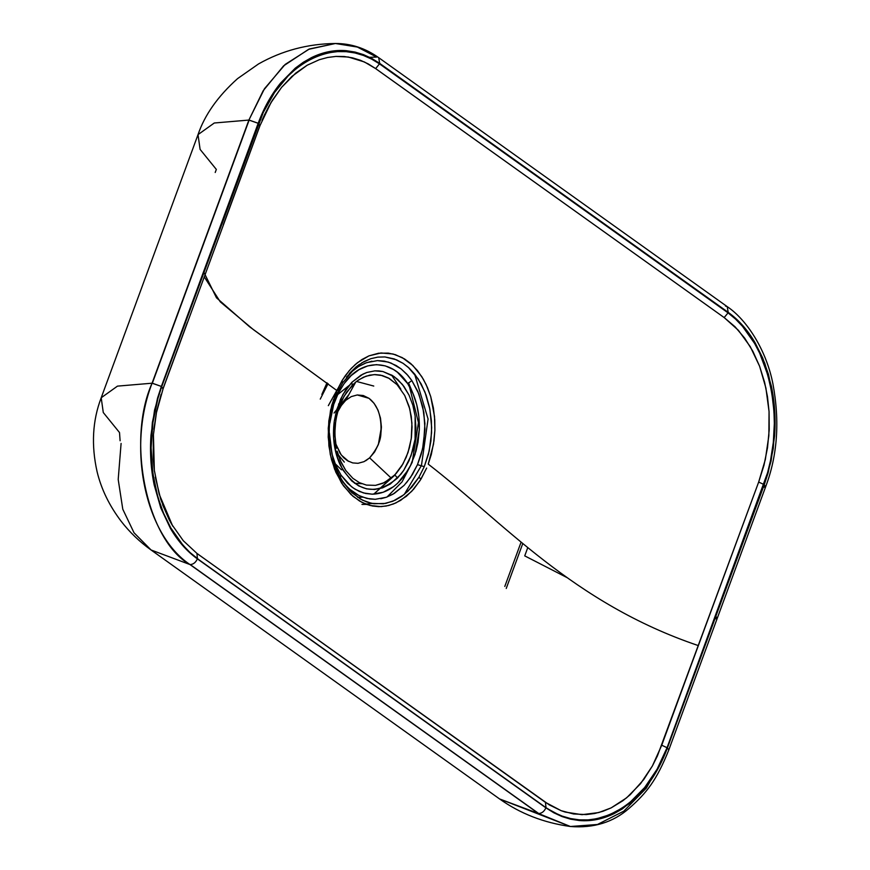 <?xml version="1.0" encoding="UTF-8"?>
<svg xmlns="http://www.w3.org/2000/svg" width="870" height="870" viewBox="0 0 870 870"><rect width="100%" height="100%" fill="white"/><g stroke="black" fill="none" stroke-linecap="round" stroke-linejoin="round"><path stroke-width="1.3" d="M428.225 464.112L433.499 444.233L434.88 430.335L434.761 419.873L433.39 407.954L430.704 396.535L427.431 387.476L423.277 379.124L417.513 370.653L410.814 363.616L404.496 358.918L395.393 354.677L388.259 353.111L378.548 353.231L368.934 355.873L361.985 359.484L355.373 364.432L349.272 370.62L342.149 380.473L342.367 383.094L342.149 380.473L345.564 375.318L351.23 368.434L357.526 362.638L368.934 355.873L380.995 352.959L393.033 353.992L402.288 357.635L412.815 365.476L421.732 376.558L426.137 384.605L430.704 396.535L434.511 416.436L434.88 430.335L433.999 440.807L431.335 454.357L428.225 464.112C503.088 521.956 572.656 603.106 698.327 645.594C572.656 603.106 503.088 521.956 428.225 464.112M349.283 373.567L356.069 366.944L342.367 383.094M359.495 364.345L356.069 366.944L363.932 361.626L370.783 358.69L377.863 357.113L384.964 356.95L396.546 359.821L403.093 363.345L408.226 367.281L418.1 378.798L425.006 392.185L429.889 409.172L431.661 427.485L430.911 441.046L428.431 454.216L424.255 466.69L418.916 477.293L421.015 479.065L426.648 468.06L420.156 480.436L411.662 491.387L400.646 500.391L393.544 503.937L386.149 506.057L378.744 506.666L372.577 506.025L366.52 504.361L359.593 501.055L350.958 494.497L341.703 483.263L334.58 469.137L330.296 454.531L328.207 437.099L328.827 420.993L331.774 405.235L336.897 390.565L249.494 326.707L216.489 297.812L203.808 272.103M336.07 468.952L342.867 481.958L351.861 492.714L362.42 500.13L371.566 503.338L383.398 503.784L392.827 501.272L403.919 494.736L411.967 486.982L418.916 477.293L424.255 466.69L417.491 464.634L421.178 454.368L423.668 443.406L424.908 423.527L422.798 406.877L417.904 391.598L411.847 380.571L407.726 383.648C415.882 396.459 419.753 411.749 419.329 429.53L415.066 454.325L410.542 465.472L404.604 475.303C395.35 487.624 384.551 493.921 372.219 494.193L363.475 492.942L355.178 489.244L351.262 486.504L341.062 475.194L335.798 465.374L341.062 475.194L340.192 477.358L341.062 475.194L347.598 483.241L353.198 487.95L359.256 491.398L365.628 493.486L372.219 494.193L383.202 492.257L393.631 486.58L397.546 483.318L407.726 470.594L410.542 465.472L415.958 451.345L418.046 442.156L419.329 429.53L418.894 416.893L416.752 404.702L412.989 393.512L407.726 383.648L397.492 372.306L393.566 369.554L385.225 365.868L376.503 364.639L367.705 365.9L359.147 369.587L351.208 375.535L344.107 383.605L338.212 393.381L333.678 404.583L329.839 423.124L333.678 404.583L338.212 393.381L344.107 383.605C361.474 358.549 391.935 358.451 407.726 383.648L411.847 380.571L407.867 375.383L401.103 368.891L396.165 365.53L388.335 362.083L377.439 360.604L384.312 361.115L390.978 363.007L401.103 368.891L406.801 374.198L411.847 380.571L418.905 394.001L423.831 412.347L424.962 429.247L422.581 448.931L417.491 464.634L424.255 466.69L429.214 450.964L431.585 432.597L431.389 420.732L429.562 407.541L426.115 395.11L421.123 383.866L414.772 374.209L409.215 368.173L403.093 363.345L394.273 358.929L384.964 356.95L377.863 357.113L370.783 358.69L361.702 362.91M371.947 361.202L365.193 363.171L358.614 366.498L366.531 362.67L377.439 360.604M351.262 372.11L346.478 377.112L351.262 372.11L358.614 366.498M335.798 465.374L332.025 454.129L329.382 432.934L329.871 442.014L332.025 454.129L335.798 465.374M337.756 411.738L341.845 404.626L345.662 400.385L355.732 382.071L359.071 379.635L366.096 376.155L374.241 374.6L382.398 375.557L388.455 378.004L397.111 384.681L404.713 395.469L409.813 409.052L411.923 423.005L411.26 438.719L407.997 452.552L403.006 463.862L394.839 474.889L397.492 478.065L403.778 470.268L408.889 460.991L412.717 450.486L415.077 439.219L415.142 416.088L412.826 405.148L409.03 395.11L403.952 386.454L397.721 379.472L392.468 375.503L382.909 371.533L374.85 370.859L366.846 372.469L360.963 375.166L351.882 382.289L352.176 385.323L355.732 382.071L346.499 392.316L342.312 399.591L339.006 407.66M336.647 416.36L338.234 410.085M335.929 420.232L336.385 417.654M334.983 430.672L335.57 422.831M334.972 434.641L334.961 433.314M336.135 446.234L335.015 435.957M337.517 452.411L341.268 462.655L345.836 470.583L352.894 478.348L359.419 482.665L366.433 485.09L375.514 485.373L382.756 483.339L391.272 478.141L369.63 457.87L364.03 461.655L358.005 463.308L352.72 462.916L347.674 460.839L343.639 457.696L340.137 453.433L335.57 443.265M339.583 388.063L338.299 390.673M335.755 443.917L341.247 454.977L348.587 461.35M358.005 463.308L364.03 461.655L369.63 457.87L374.568 452.019L378.341 444.581L381.419 427.039L380.494 418.187L377.993 410.096L374.078 403.321L368.989 398.319L357.265 394.958L351.252 396.611L345.662 400.385L340.714 406.257L337.777 411.684M365.694 460.785L369.5 457.957C377.112 448.931 380.919 440.503 380.929 432.694C381.767 416.958 377.961 405.627 369.489 398.688L374.078 403.321L377.993 410.096L380.494 418.187L381.419 427.039L380.679 436.044L378.341 444.581L374.568 452.019L369.63 457.87L391.272 478.141L396.339 473.28L401.799 465.907L406.214 457.272L409.465 447.658L411.434 437.403L412.054 426.931L411.282 416.512L409.15 406.649L404.713 395.469L397.111 384.681L389.303 378.472L380.614 375.133L375.155 374.589L369.696 375.155L363.41 377.243L357.385 380.799L355.732 382.071L345.662 400.385L351.252 396.611L357.265 394.958L363.312 395.535L368.989 398.319M357.624 497.314L362.746 497.183L357.624 497.314M395.622 474.063L373.763 494.149L395.002 475.02M387.03 496.998L402.06 481.871L412.217 462.285L418.448 422.592L408.487 382.767L413.87 395.654M372.49 503.512L361.974 504.404L366.618 504.393M373.763 386.052L356.515 381.451L373.763 386.052M215.205 172.477L216.336 169.422L200.1 149.401L198.023 134.622L214.292 122.996L248.885 120.071L258.183 123.29C263.914 107.804 271.386 94.384 280.597 83.041L295.278 68.164L311.503 57.605C322.944 52.026 334.537 49.72 346.293 50.688L355.025 52.059L363.529 54.647L379.69 63.379L728.201 312.341L379.69 63.379L378.7 57.67L379.69 63.379L371.751 58.42L363.529 54.647L355.025 52.059L346.293 50.688L337.538 50.569L324.423 52.711L311.503 57.605L303.249 62.314L295.278 68.164L280.597 83.041L268.08 101.616L258.183 123.29L249.146 120.082L152.337 383.213L161.363 386.432L258.183 123.29L161.363 386.432L157.546 398.112L152.359 422.515L150.51 447.8L151.391 466.614L154.197 485.014L160.787 507.928L170.444 528.416L176.284 537.432L189.834 552.765L197.381 558.877C195.739 562.477 193.347 564.369 190.215 564.565L538.726 813.526C541.858 813.33 544.25 811.438 545.892 807.838L197.381 558.877L308.796 638.46L199.143 559.921L189.954 552.45L182.983 545.207L170.835 528.003L163.419 512.941L157.644 496.4L152.718 472.649L151.108 447.778L152.892 422.635L157.948 398.362L161.689 386.715L263.229 112.502L274.528 92.524L288.079 75.984L295.648 69.1L303.543 63.325L311.732 58.66L320.236 55.104L328.882 52.744L337.56 51.602L346.249 51.667L354.927 52.95L363.366 55.419L371.544 59.051L379.472 63.847L728.059 312.863L735.509 319.051L742.469 326.283L754.605 343.433L759.706 353.242L767.786 374.959L771.777 392.544L773.952 411.021L774.333 423.472L773.332 442.319L770.461 460.861L767.547 472.812L667.051 747.721L657.1 769.2L644.626 787.567L630 802.325L622.083 808.121L609.663 814.733L596.7 818.746L588.011 819.899L579.3 819.844L570.611 818.572L562.15 816.103L553.951 812.482L546.012 807.697L434.489 728.255L545.892 807.838L553.842 812.797L562.063 816.571L570.557 819.159L579.289 820.53L588.044 820.649L596.798 819.529L605.531 817.18L614.079 813.613L622.344 808.904L637.917 796.093L644.996 788.176L654.588 774.594L662.82 759.097L667.41 747.928L668.823 749.907L667.41 747.928L715.814 616.362L667.41 747.928C661.668 763.414 654.196 776.834 644.996 788.176L630.304 803.053L614.079 813.613C602.649 819.192 591.045 821.497 579.289 820.53L570.557 819.159L562.063 816.571L545.892 807.838C544.25 811.438 541.858 813.33 538.726 813.526L189.954 564.543C146.965 540.727 126.128 441.003 152.076 383.202L248.885 120.071L263.175 90.741L283.587 65.859L308.622 49.318L335.407 43.5L357.374 47.056L376.666 57.072L369.587 57.3M728.201 312.341L727.222 306.642L728.201 312.341C738.706 319.899 747.678 330.056 755.138 342.802L742.806 325.619L735.748 318.453L728.201 312.341M662.755 759.227L646.312 788.122L623.844 811.134L597.451 824.488L570.405 826.5C593.623 828.327 613.165 822.302 629.032 808.415C646.627 793.027 656.665 780.227 668.823 749.896L717.239 618.331L715.814 616.362L717.239 618.331L714.922 618.961M717.239 618.331L765.643 486.765L764.23 484.786L715.814 616.362L764.23 484.786L768.047 473.106L773.234 448.702L775.072 423.418L773.473 398.373L768.504 374.513L762.642 357.864L755.138 342.802L764.795 363.29L771.385 386.204C774.746 402.429 775.812 419.046 774.583 436.044L771.048 461.078L764.23 484.786L765.643 486.776L763.327 487.385M269.548 105.031L264.371 115.09L272.364 100.289L281.586 87.359L295.68 73.156L307.186 65.217L319.323 59.704L327.62 57.474L335.918 56.419L344.215 56.528L352.48 57.844L360.484 60.302L368.217 63.891L375.666 68.61L379.472 63.847L375.666 68.61L376.547 69.263L724.177 317.572L728.059 312.863L379.472 63.847C338.071 33.321 280.76 61.259 258.608 123.54L161.689 386.715C138.341 447.854 155.175 529.362 197.403 558.66L196.957 553.429L183.266 540.694L171.716 524.316L183.266 540.694L196.957 553.429L549.296 804.891L561.161 810.688L573.547 813.961L586.195 814.581L594.58 813.526L602.932 811.286L611.131 807.893L622.844 800.759L630.282 794.647L643.746 779.553L652.402 765.959L657.426 755.899L758.662 482.078L763.98 465.254L767.514 447.702L769.221 429.595L769.058 411.608L767.481 396.763L764.632 382.452L759.608 366.248L752.865 351.284L744.655 338.093L735.019 326.75L724.177 317.572L375.666 68.61L364.389 61.955L348.37 57.039L335.918 56.419L327.62 57.474L319.323 59.704L307.186 65.217L291.983 76.353L281.586 87.359L270.516 103.345M187.213 322.781L163.223 388.129M161.081 394.425L156.6 411.51L153.849 429.323M153.316 435.381L153.25 459.403L154.425 471.301M155.317 477.173L160.787 499.478L169.204 519.716L162.614 504.763M197.881 554.103L196.957 553.429L197.403 558.66L198.273 559.301L546.012 807.697C587.5 838.201 644.931 810.187 667.051 747.721L763.838 484.449C787.056 423.385 770.254 342.051 728.059 312.863L724.177 317.572L738.391 330.306L750.288 346.684L759.608 366.248L765.915 388.085L769.058 411.608L768.862 435.631L765.35 459.48L758.662 482.078L763.838 484.449L758.662 482.078L689.236 670.313L661.744 745.209L667.051 747.721L661.744 745.209L652.402 765.959L640.581 783.652L626.596 797.844L611.131 807.893L598.756 812.558L581.986 814.668L565.228 812.069L561.161 810.688L545.468 802.39L546.012 807.697L545.468 802.39L197.881 554.103M567.24 577.702L524.73 555.876L527.785 547.578L524.73 555.876L567.24 577.702M248.885 120.071L214.292 122.996L198.023 134.622C204.711 114.905 217.902 96.244 237.575 78.615L258.564 63.923C282.152 50.612 307.762 43.804 335.407 43.5L309.415 48.97L285.175 64.423L264.502 88.675L248.885 120.071L152.076 383.202L117.472 386.128L101.203 397.764L117.472 386.128L152.076 383.202C126.998 447.658 144.92 534.397 189.954 564.543L151.065 549.981L189.954 564.543L538.465 813.504L499.576 798.943L570.405 826.5L538.465 813.504L190.215 564.565C193.347 564.369 195.739 562.477 197.381 558.877C186.887 551.319 177.904 541.162 170.444 528.416L160.787 507.928L154.197 485.014C150.847 468.789 149.781 452.172 150.999 435.174L154.545 410.14L161.363 386.432L152.076 383.202L248.885 120.071M120.103 440.764L119.516 432.553L103.28 412.532L101.203 397.764L198.023 134.622M101.203 397.764C92.492 420.558 91.132 445.266 97.125 471.855C101.333 489.223 109.348 505.709 121.18 521.304C129.619 532.201 139.581 541.771 151.065 549.981L134.023 532.766L122.79 509.244L118.2 479.457L121.093 443.45M264.371 115.09L262.044 120.354M259.88 125.769L258.608 123.54L259.88 125.769L223.307 224.754M204.211 276.823L220.284 301.857L253.431 329.654L336.897 390.565L342.149 380.473L335.57 393.719L330.535 410.39L328.262 428.127L328.903 445.951L331.481 459.545L335.809 472.149L343.411 485.775L353.024 496.346L361.866 502.316L370.12 505.481L381.212 506.623L388.629 505.513L395.948 502.914L406.312 496.346L413.674 489.179L421.015 479.065L418.916 477.293L408.073 491.104L401.766 496.335L395.11 500.25L385.769 503.393L373.937 503.752L366.922 502.044L360.224 498.956L349.925 490.81L341.279 479.435L334.743 465.483M161.689 386.715L162.951 388.89L161.689 386.715M171.716 524.316L169.204 519.716M725.449 306.044L727.211 306.631L378.711 57.681C365.356 48.187 350.925 43.456 335.407 43.5M521.108 542.119L504.796 586.445L521.108 542.119M327.011 382.778L321.856 394.425M404.278 494.443L421.439 465.559L428.073 418.981L414.566 373.948M320.258 399.112L328.099 383.626M391.533 374.948L400.842 389.173M337.712 388.77L328.327 405.659M334.656 469.343L336.788 472.073M354.514 483.231L361.735 483.687L354.514 483.231M333.308 400.004L333.873 399.112M335.961 396.133L338.158 393.501M348.881 394.545L334.047 413.054M338.876 456.783L335.57 451.465L344.303 462.1M338.495 404.235L342.41 399.384M348.848 385.682L336.266 395.741M330.828 456.946L331.242 457.729M335.08 463.634L341.464 469.8M336.712 467.407L334.439 464.58M337.517 392.729L339.974 390.064M336.516 448.213L336.516 448.202C333.808 434.391 334.656 420.819 339.072 407.464L344.009 396.339L352.176 385.323L351.882 382.289L362.888 374.133L366.846 372.469L374.85 370.859L378.907 370.914L382.909 371.533L394.273 376.699L402.473 384.529L409.03 395.11L412.826 405.148L415.142 416.088L415.903 427.627L415.077 439.219L410.988 455.837L403.778 470.268L400.765 474.378L390.325 484.014L382.604 487.863L374.546 489.495L366.509 488.842L358.799 485.949L351.665 480.903L342.736 469.778L336.56 455.249L333.656 438.567L334.287 421.134L336.668 409.835L342.91 394.523L351.882 382.289L345.629 390.043L340.474 399.373L334.287 421.134C332.209 437.262 334.221 451.965 340.344 465.243C356.211 492.279 375.264 496.553 397.492 478.065L394.839 474.889L384.507 482.535L375.514 485.373L366.433 485.09L359.419 482.665L352.894 478.348L345.836 470.583L340.3 460.502L337.201 451.193M337.092 393.36L335.863 396.383M331.959 409.052L331.242 412.358M329.251 432.749L329.48 439.6M406.355 482.893L412.445 474.444L417.491 464.634L410.52 477.434L404.115 485.362L394.306 493.41L386.323 497.259L375.264 499.304L366.955 498.445L358.962 495.552L349.968 489.418L356.396 494.138L361.583 496.737L369.717 498.956L375.264 499.304M350.262 489.679L349.098 488.635M346.858 486.428L347.967 487.559M349.968 489.418L349.968 489.418C344.466 484.47 340.007 478.054 336.57 470.159L333.395 461.317L329.534 438.697C327.946 420.928 332.318 402.288 342.649 382.778M380.799 498.738L386.323 497.259L393.001 494.182L404.115 485.362M172.412 525.502L172.836 526.23M151.065 549.981L499.576 798.943C520.216 813.613 543.826 822.792 570.405 826.5M271.429 101.812L271.081 102.399M172.554 525.741L159.145 494.073L154.327 470.278L153.435 434.641L156.469 412.532L163.125 388.651L260.01 125.563L271.19 102.225M765.643 486.765C777.465 455.619 779.901 421.341 772.941 383.942C766.394 350.044 746.634 319.562 727.222 306.642M522.783 543.5L506.242 588.457"/></g></svg>
